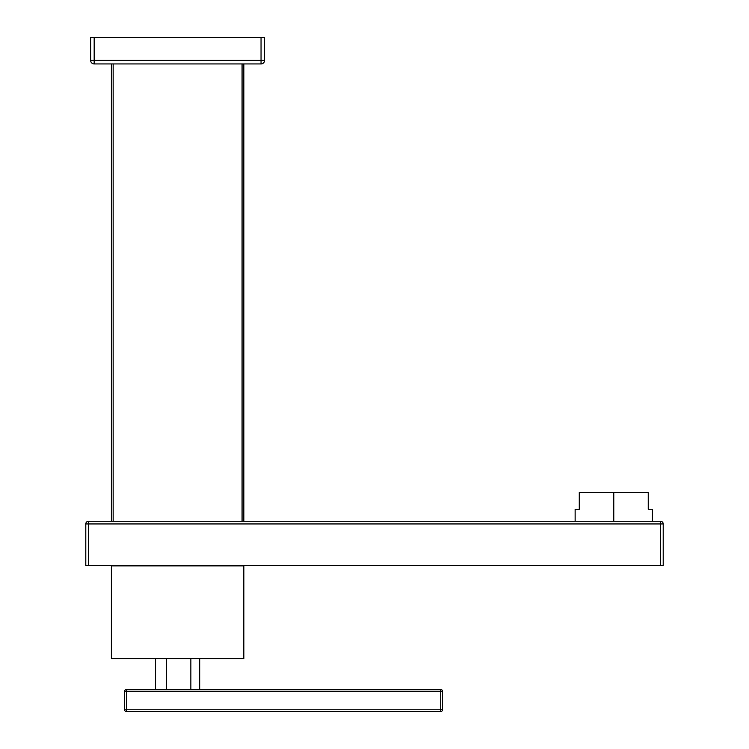 <?xml version="1.0" encoding="UTF-8"?>
<svg xmlns="http://www.w3.org/2000/svg" width="749" height="749" viewBox="0 0 749 749"><rect width="100%" height="100%" fill="white"/><g stroke="black" fill="none" stroke-linecap="round" stroke-linejoin="round"><path stroke-width="1.12" d="M243.828 63.937L243.828 521.285L243.828 63.937M242.067 521.285L242.067 63.937L242.067 521.285M113.155 63.937L113.155 521.285L113.155 63.937M111.395 521.285L111.395 63.937L111.395 521.285M261.045 63.937L94.177 63.937A3.53 3.53 0 0 1 90.648 60.407L90.648 37.45L94.177 37.45L90.648 37.45L90.648 60.407A3.53 3.53 0 0 0 94.177 63.937L94.177 60.407L261.045 60.407L261.045 37.45L94.177 37.45L94.177 60.407L90.648 60.407L94.177 60.407L94.177 63.937L261.045 63.937A3.53 3.53 0 0 0 264.575 60.407L261.045 60.407L261.045 37.45L94.177 37.45L94.177 60.407L261.045 60.407L261.045 63.937L261.045 60.407L264.575 60.407A3.53 3.53 0 0 1 261.045 63.937M264.575 37.45L261.045 37.45L264.575 37.45L264.575 60.407L264.575 37.45M660.562 521.285L88.438 521.285L660.562 521.285L660.562 523.935L88.438 523.935L88.438 565.429L85.789 565.429L85.789 523.935L88.438 523.935L88.438 565.429L660.562 565.429L85.789 565.429L85.789 523.935A2.65 2.65 0 0 1 88.438 521.285L88.438 523.935L88.438 521.285A2.65 2.65 0 0 0 85.789 523.935L663.211 523.935L663.211 565.429L660.562 565.429L660.562 521.285A2.65 2.65 0 0 1 663.211 523.935L663.211 565.429L660.562 565.429L660.562 523.935L663.211 523.935A2.65 2.65 0 0 0 660.562 521.285M111.395 658.577L111.395 565.87L243.828 565.87L243.828 658.577L111.395 658.577L111.395 565.87L243.828 565.87L243.828 658.577L111.395 658.577M190.855 689.473L190.855 658.577L190.855 689.473M166.578 658.577L166.578 689.473L166.578 658.577M199.683 658.577L199.683 689.473L199.683 658.577M155.539 689.473L155.539 658.577L155.539 689.473M440.721 689.473L126.403 689.473L440.721 689.473L440.721 691.243L126.403 691.243L126.403 709.78L440.721 709.78L440.721 691.243L442.481 691.243L442.481 709.78L440.721 709.78L440.721 691.243L126.403 691.243L126.403 709.78L124.634 709.78L124.634 691.243L126.403 691.243L126.403 689.473L126.403 691.243L124.634 691.243A1.77 1.77 0 0 1 126.403 689.473A1.77 1.77 0 0 0 124.634 691.243L124.634 709.78A1.77 1.77 0 0 0 126.403 711.55A1.77 1.77 0 0 1 124.634 709.78L126.403 709.78L126.403 711.55L126.403 709.78L440.721 709.78L440.721 711.55L126.403 711.55L440.721 711.55A1.77 1.77 0 0 0 442.481 709.78A1.77 1.77 0 0 1 440.721 711.55L440.721 709.78L442.481 709.78L442.481 691.243A1.77 1.77 0 0 0 440.721 689.473A1.77 1.77 0 0 1 442.481 691.243L440.721 691.243L440.721 689.473M575.138 521.285L575.138 509.273L579.286 509.273L579.286 492.505L613.768 492.505L613.768 521.285L613.768 492.505L648.25 492.505L648.25 509.273L652.398 509.273L652.398 521.285M579.286 509.273C573.8 509.273 573.8 509.273 579.286 509.273L579.286 492.505L648.25 492.505L648.25 509.273C653.737 509.273 653.737 509.273 648.25 509.273"/></g></svg>
